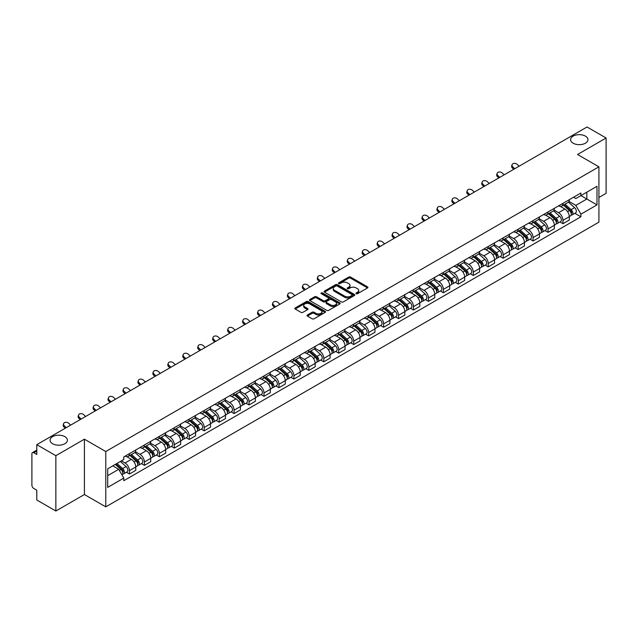 <?xml version="1.0" encoding="UTF-8"?>
<svg xmlns="http://www.w3.org/2000/svg" width="638" height="638" viewBox="0 0 638 638"><rect width="100%" height="100%" fill="white"/><g stroke="black" fill="none" stroke-linecap="round" stroke-linejoin="round"><path stroke-width="0.96" d="M356.211 293.703A0.933 0.534 0 0 0 357.527 293.703L367.52 287.937A1.332 0.766 0 0 0 367.911 287.395A1.332 0.766 0 0 0 367.52 286.845L350.589 277.075A1.332 0.766 0 0 0 348.707 277.075L338.714 282.841A0.933 0.534 0 0 0 340.03 283.607L341.322 282.857A4.259 2.456 0 0 1 347.343 282.857L348.755 283.671A4.259 2.456 0 0 1 349.999 285.409A4.259 2.456 0 0 1 348.755 287.148L347.463 287.89A0.933 0.534 0 0 0 348.779 288.655L350.071 287.905A4.259 2.456 0 0 1 356.092 287.905L357.503 288.719A4.259 2.456 0 0 1 358.747 290.457A4.259 2.456 0 0 1 357.503 292.196L356.211 292.946A0.933 0.534 0 0 0 356.211 293.703L356.211 292.946M64.869 436.647A8.677 5.008 0 0 0 55.41 435.563A8.677 5.008 0 0 0 50.059 440.188A8.677 5.008 0 0 0 52.595 443.729A8.677 5.008 0 0 0 62.053 444.814A8.677 5.008 0 0 0 67.405 440.188A8.677 5.008 0 0 0 64.869 436.647M585.405 136.117A8.677 5.008 0 0 0 575.947 135.033A8.677 5.008 0 0 0 570.595 139.658A8.677 5.008 0 0 0 573.131 143.199A8.677 5.008 0 0 0 582.59 144.292A8.677 5.008 0 0 0 587.941 139.658A8.677 5.008 0 0 0 585.405 136.117M307.412 314.981A1.332 0.766 0 0 0 307.022 315.523A1.332 0.766 0 0 0 307.412 316.065L312.165 318.809A1.332 0.766 0 0 0 314.048 318.809L325.141 312.397A1.332 0.766 0 0 0 325.532 311.854A1.332 0.766 0 0 0 325.141 311.312L308.21 301.535A1.332 0.766 0 0 0 306.336 301.535L295.234 307.947A1.332 0.766 0 0 0 294.844 308.489A1.332 0.766 0 0 0 295.234 309.031L300.969 312.341A1.332 0.766 0 0 0 302.851 312.341L307.604 309.605A1.332 0.766 0 0 0 307.994 309.055A1.332 0.766 0 0 0 307.604 308.513L304.757 306.87A3.557 2.058 0 0 1 303.712 305.419A3.557 2.058 0 0 1 305.913 303.521A3.557 2.058 0 0 1 309.789 303.967L320.938 310.403A3.557 2.058 0 0 1 321.975 311.854A3.557 2.058 0 0 1 319.782 313.752A3.557 2.058 0 0 1 315.906 313.306L314.048 312.237A1.332 0.766 0 0 0 312.165 312.237L307.412 314.981L307.412 316.065M105.78 451.529L84.415 439.191L55.857 455.684L36.789 444.67L587.032 126.994L606.1 137.999L577.542 154.492L598.915 166.829L105.78 451.529L105.78 506.859L598.915 222.152L598.915 166.829M341.418 301.918A1.332 0.766 0 0 0 343.3 301.918L354.401 295.514A1.332 0.766 0 0 0 354.784 294.963A1.332 0.766 0 0 0 354.401 294.421L337.47 284.652A1.332 0.766 0 0 0 335.588 284.652L324.487 291.056A1.332 0.766 0 0 0 324.096 291.598A1.332 0.766 0 0 0 324.487 292.14L341.418 301.918M321.616 293.903A0.933 0.534 0 0 1 322.557 294.038L322.557 292.93L339.775 302.867A1.332 0.766 0 0 1 340.158 303.409A1.332 0.766 0 0 1 339.775 303.951L328.674 310.363A1.332 0.766 0 0 1 326.792 310.363L309.861 300.586L314.606 297.866L314.606 296.758L309.861 299.501A1.332 0.766 0 0 0 309.47 300.043A1.332 0.766 0 0 0 309.861 300.586L309.861 299.501M314.606 297.866A1.332 0.766 0 0 1 316.488 297.866L316.488 296.758A1.332 0.766 0 0 0 314.606 296.758M316.488 296.758L323.354 300.721A1.332 0.766 0 0 0 325.236 300.721L328.387 298.903A1.332 0.766 0 0 0 328.777 298.361A1.332 0.766 0 0 0 328.387 297.818L321.241 293.687A0.933 0.534 0 0 1 322.557 292.93M55.857 455.684L55.857 511.006L36.789 500.001L36.789 490.207L33.814 488.493A2.712 1.563 -120 0 1 31.9 485.167L31.9 453.857A2.712 1.563 -120 0 1 32.458 452.613L36.789 450.117M598.915 197.477L606.1 193.33L606.1 137.999M55.857 511.006L84.415 494.522L105.78 506.859M36.789 444.67L36.789 454.463L33.814 452.749A2.712 1.563 -120 0 0 32.458 452.613M562.979 203.339A6.236 3.597 60 0 1 561.687 206.138L568.011 202.485A6.236 3.597 -120 0 0 569.303 199.694M553.999 210.054L558.569 212.693A6.236 3.597 60 0 1 562.979 220.325L569.303 216.673A6.236 3.597 -120 0 0 564.893 209.041L560.363 206.425M569.303 216.673L569.303 220.054L562.979 223.699L559.949 221.952M561.687 206.138A6.236 3.597 60 0 1 558.617 205.859M562.979 220.325L562.979 223.699M548.026 211.976A6.236 3.597 60 0 1 546.734 214.775L553.058 211.122A6.236 3.597 -120 0 0 554.35 208.323M544.996 230.581L548.026 232.336L554.35 228.683L554.35 225.31A6.236 3.597 -120 0 0 549.948 217.67L545.418 215.054M546.734 214.775A6.236 3.597 60 0 1 543.672 214.488M539.054 218.682L543.624 221.322A6.236 3.597 60 0 1 548.026 228.954L548.026 232.336M533.081 220.604A6.236 3.597 60 0 1 531.789 223.404L538.113 219.751A6.236 3.597 -120 0 0 539.405 216.952M530.05 239.21L533.081 240.965L539.405 237.312L539.405 233.939A6.236 3.597 -120 0 0 534.995 226.299L530.465 223.691M531.789 223.404A6.236 3.597 60 0 1 528.719 223.117M524.101 227.319L528.671 229.951A6.236 3.597 60 0 1 533.081 237.591L533.081 240.965M518.128 229.233A6.236 3.597 60 0 1 516.836 232.033L523.16 228.38A6.236 3.597 -120 0 0 524.452 225.581M515.097 247.847L518.128 249.594L524.452 245.941L524.452 242.568A6.236 3.597 -120 0 0 520.05 234.936L515.52 232.32M516.836 232.033A6.236 3.597 60 0 1 513.773 231.754M509.156 235.948L513.726 238.588A6.236 3.597 60 0 1 518.128 246.22L518.128 249.594M503.183 237.862A6.236 3.597 60 0 1 501.891 240.662L508.215 237.009A6.236 3.597 -120 0 0 509.507 234.21M500.152 256.476L503.183 258.223L509.507 254.57L509.507 251.197A6.236 3.597 -120 0 0 505.097 243.564L500.567 240.949M501.891 240.662A6.236 3.597 60 0 1 498.82 240.382M494.203 244.577L498.772 247.217A6.236 3.597 60 0 1 503.183 254.849L503.183 258.223M488.23 246.499A6.236 3.597 60 0 1 486.938 249.291L493.262 245.646A6.236 3.597 -120 0 0 494.554 242.847M485.199 265.105L488.23 266.859L494.554 263.207L494.554 259.825A6.236 3.597 -120 0 0 490.151 252.193L485.622 249.578M486.938 249.291A6.236 3.597 60 0 1 483.875 249.011M479.258 253.206L483.827 255.846A6.236 3.597 60 0 1 488.23 263.478L488.23 266.859M473.284 255.128A6.236 3.597 60 0 1 471.992 257.927L478.317 254.275A6.236 3.597 -120 0 0 479.609 251.476M470.254 273.734L473.284 275.488L479.609 271.836L479.609 268.462A6.236 3.597 -120 0 0 475.198 260.822L470.669 258.215M471.992 257.927A6.236 3.597 60 0 1 468.922 257.64M464.305 261.843L468.874 264.475A6.236 3.597 60 0 1 473.284 272.115L473.284 275.488M458.331 263.757A6.236 3.597 60 0 1 457.039 266.556L463.363 262.904A6.236 3.597 -120 0 0 464.655 260.105M455.301 282.363L458.331 284.117L464.655 280.465L464.655 277.091A6.236 3.597 -120 0 0 460.253 269.459L455.723 266.844M457.039 266.556A6.236 3.597 60 0 1 453.977 266.277M449.359 270.472L453.929 273.104A6.236 3.597 60 0 1 458.331 280.744L458.331 284.117M443.386 272.386A6.236 3.597 60 0 1 442.094 275.185L448.418 271.533A6.236 3.597 -120 0 0 449.71 268.734M440.356 291L443.386 292.746L449.71 289.094L449.71 285.72A6.236 3.597 -120 0 0 445.3 278.088L440.77 275.472M442.094 275.185A6.236 3.597 60 0 1 439.024 274.906M434.406 279.101L438.976 281.741A6.236 3.597 60 0 1 443.386 289.373L443.386 292.746M428.433 281.015A6.236 3.597 60 0 1 427.141 283.814L433.465 280.17A6.236 3.597 -120 0 0 434.757 277.37M425.402 299.629L428.433 301.375L434.757 297.731L434.757 294.349A6.236 3.597 -120 0 0 430.355 286.717L425.825 284.101M427.141 283.814A6.236 3.597 60 0 1 424.079 283.535M419.461 287.73L424.031 290.37A6.236 3.597 60 0 1 428.433 298.002L428.433 301.375M413.488 289.652A6.236 3.597 60 0 1 412.196 292.451L418.52 288.799A6.236 3.597 -120 0 0 419.812 285.999M410.457 308.258L413.488 310.012L419.812 306.36L419.812 302.986A6.236 3.597 -120 0 0 415.402 295.346L410.872 292.738M412.196 292.451A6.236 3.597 60 0 1 409.125 292.164M404.508 296.359L409.078 298.999A6.236 3.597 60 0 1 413.488 306.639L413.488 310.012M398.535 298.281A6.236 3.597 60 0 1 397.243 301.08L403.567 297.428A6.236 3.597 -120 0 0 404.859 294.628M395.504 316.887L398.535 318.641L404.859 314.989L404.859 311.615A6.236 3.597 -120 0 0 400.457 303.983L395.927 301.367M397.243 301.08A6.236 3.597 60 0 1 394.18 300.801M389.563 304.996L394.132 307.628A6.236 3.597 60 0 1 398.535 315.268L398.535 318.641M383.59 306.91A6.236 3.597 60 0 1 382.298 309.709L388.622 306.057A6.236 3.597 -120 0 0 389.914 303.257M380.559 325.524L383.59 327.27L389.914 323.618L389.914 320.244A6.236 3.597 -120 0 0 385.504 312.612L380.974 309.996M382.298 309.709A6.236 3.597 60 0 1 379.227 309.43M374.61 313.625L379.179 316.265A6.236 3.597 60 0 1 383.59 323.897L383.59 327.27M368.636 315.539A6.236 3.597 60 0 1 367.344 318.338L373.669 314.686A6.236 3.597 -120 0 0 374.961 311.894M365.606 334.152L368.636 335.899L374.961 332.254L374.961 328.873A6.236 3.597 -120 0 0 370.558 321.241L366.029 318.625M367.344 318.338A6.236 3.597 60 0 1 364.282 318.059M359.665 322.254L364.234 324.894A6.236 3.597 60 0 1 368.636 332.526L368.636 335.899M353.691 324.176A6.236 3.597 60 0 1 352.399 326.975L358.723 323.322A6.236 3.597 -120 0 0 360.015 320.523M350.661 342.781L353.691 344.536L360.015 340.883L360.015 337.51A6.236 3.597 -120 0 0 355.605 329.87L351.075 327.254M352.399 326.975A6.236 3.597 60 0 1 349.329 326.688M344.711 330.883L349.281 333.522A6.236 3.597 60 0 1 353.691 341.155L353.691 344.536M338.738 332.805A6.236 3.597 60 0 1 337.446 335.604L343.77 331.951A6.236 3.597 -120 0 0 345.062 329.152M335.708 351.41L338.738 353.165L345.062 349.512L345.062 346.139A6.236 3.597 -120 0 0 340.66 338.499L336.13 335.891M337.446 335.604A6.236 3.597 60 0 1 334.384 335.317M329.766 339.52L334.336 342.151A6.236 3.597 60 0 1 338.738 349.791L338.738 353.165M323.793 341.434A6.236 3.597 60 0 1 322.501 344.233L328.825 340.58A6.236 3.597 -120 0 0 330.117 337.781M320.762 360.047L323.793 361.794L330.117 358.141L330.117 354.768A6.236 3.597 -120 0 0 325.707 347.136L321.177 344.52M322.501 344.233A6.236 3.597 60 0 1 319.431 343.954M314.813 348.149L319.383 350.788A6.236 3.597 60 0 1 323.793 358.42L323.793 361.794M308.84 350.063A6.236 3.597 60 0 1 307.548 352.862L313.872 349.209A6.236 3.597 -120 0 0 315.164 346.41M305.809 368.676L308.84 370.423L315.164 366.77L315.164 363.397A6.236 3.597 -120 0 0 310.762 355.765L306.232 353.149M307.548 352.862A6.236 3.597 60 0 1 304.486 352.583M299.868 356.778L304.438 359.417A6.236 3.597 60 0 1 308.84 367.049L308.84 370.423M293.895 358.7A6.236 3.597 60 0 1 292.603 361.491L298.927 357.846A6.236 3.597 -120 0 0 300.219 355.047M290.864 377.305L293.895 379.06L300.219 375.407L300.219 372.034A6.236 3.597 -120 0 0 295.809 364.394L291.279 361.778M292.603 361.491A6.236 3.597 60 0 1 289.532 361.212M284.915 365.407L289.485 368.046A6.236 3.597 60 0 1 293.895 375.678L293.895 379.06M278.942 367.329A6.236 3.597 60 0 1 277.65 370.128L283.974 366.475A6.236 3.597 -120 0 0 285.266 363.676M275.911 385.934L278.942 387.689L285.266 384.036L285.266 380.663A6.236 3.597 -120 0 0 280.864 373.023L276.334 370.415M277.65 370.128A6.236 3.597 60 0 1 274.587 369.841M269.97 374.043L274.539 376.675A6.236 3.597 60 0 1 278.942 384.315L278.942 387.689M263.996 375.957A6.236 3.597 60 0 1 262.704 378.757L269.029 375.104A6.236 3.597 -120 0 0 270.321 372.305M260.966 394.563L263.996 396.318L270.321 392.665L270.321 389.292A6.236 3.597 -120 0 0 265.91 381.66L261.381 379.044M262.704 378.757A6.236 3.597 60 0 1 259.634 378.478M255.017 382.672L259.586 385.304A6.236 3.597 60 0 1 263.996 392.944L263.996 396.318M249.043 384.586A6.236 3.597 60 0 1 247.751 387.386L254.076 383.733A6.236 3.597 -120 0 0 255.367 380.934M246.013 403.2L249.043 404.947L255.367 401.294L255.367 397.921A6.236 3.597 -120 0 0 250.965 390.289L246.435 387.673M247.751 387.386A6.236 3.597 60 0 1 244.689 387.106M240.071 391.301L244.641 393.941A6.236 3.597 60 0 1 249.043 401.573L249.043 404.947M234.098 393.223A6.236 3.597 60 0 1 232.806 396.015L239.13 392.37A6.236 3.597 -120 0 0 240.422 389.571M231.068 411.829L234.098 413.576L240.422 409.931L240.422 406.55A6.236 3.597 -120 0 0 236.012 398.917L231.482 396.302M232.806 396.015A6.236 3.597 60 0 1 229.736 395.735M225.118 399.93L229.688 402.57A6.236 3.597 60 0 1 234.098 410.202L234.098 413.576M219.145 401.852A6.236 3.597 60 0 1 217.853 404.651L224.177 400.999A6.236 3.597 -120 0 0 225.469 398.2M216.115 420.458L219.145 422.212L225.469 418.56L225.469 415.186A6.236 3.597 -120 0 0 221.067 407.546L216.537 404.939M217.853 404.651A6.236 3.597 60 0 1 214.791 404.364M210.173 408.559L214.743 411.199A6.236 3.597 60 0 1 219.145 418.839L219.145 422.212M204.2 410.481A6.236 3.597 60 0 1 202.908 413.28L209.232 409.628A6.236 3.597 -120 0 0 210.524 406.829M201.169 429.087L204.2 430.841L210.524 427.189L210.524 423.815A6.236 3.597 -120 0 0 206.114 416.183L201.584 413.568M202.908 413.28A6.236 3.597 60 0 1 199.838 413.001M195.22 417.196L199.79 419.828A6.236 3.597 60 0 1 204.2 427.468L204.2 430.841M189.247 419.11A6.236 3.597 60 0 1 187.955 421.909L194.279 418.257A6.236 3.597 -120 0 0 195.571 415.458M186.216 437.724L189.247 439.47L195.571 435.818L195.571 432.444A6.236 3.597 -120 0 0 191.169 424.812L186.639 422.196M187.955 421.909A6.236 3.597 60 0 1 184.892 421.63M180.275 425.825L184.845 428.465A6.236 3.597 60 0 1 189.247 436.097L189.247 439.47M174.302 427.739A6.236 3.597 60 0 1 173.01 430.538L179.334 426.886A6.236 3.597 -120 0 0 180.626 424.095M171.271 446.353L174.302 448.099L180.626 444.455L180.626 441.073A6.236 3.597 -120 0 0 176.216 433.441L171.686 430.825M173.01 430.538A6.236 3.597 60 0 1 169.939 430.259M165.322 434.454L169.891 437.094A6.236 3.597 60 0 1 174.302 444.726L174.302 448.099M159.348 436.376A6.236 3.597 60 0 1 158.057 439.175L164.381 435.523A6.236 3.597 -120 0 0 165.673 432.724M156.318 454.982L159.348 456.736L165.673 453.084L165.673 449.71A6.236 3.597 -120 0 0 161.27 442.07L156.741 439.454M158.057 439.175A6.236 3.597 60 0 1 154.994 438.888M150.377 443.083L154.946 445.723A6.236 3.597 60 0 1 159.348 453.355L159.348 456.736M144.403 445.005A6.236 3.597 60 0 1 143.111 447.804L149.436 444.152A6.236 3.597 -120 0 0 150.727 441.352M141.373 463.611L144.403 465.365L150.727 461.713L150.727 458.339A6.236 3.597 -120 0 0 146.317 450.699L141.788 448.091M143.111 447.804A6.236 3.597 60 0 1 140.041 447.525M135.423 451.72L139.993 454.352A6.236 3.597 60 0 1 144.403 461.992L144.403 465.365M129.45 453.634A6.236 3.597 60 0 1 128.158 456.433L134.482 452.781A6.236 3.597 -120 0 0 135.774 449.981M126.42 472.248L129.45 473.994L135.774 470.342L135.774 466.968A6.236 3.597 -120 0 0 131.372 459.336L126.842 456.72M128.158 456.433A6.236 3.597 60 0 1 125.096 456.154M121.403 460.883L125.048 462.989A6.236 3.597 60 0 1 129.45 470.621L129.45 473.994M573.57 197.23L575.819 198.53L596.993 186.304L586.84 192.166L586.84 199.024L575.819 205.388L568.952 201.425M107.702 475.653L118.724 469.289L123.796 478.085L107.702 487.384L107.702 468.794L123.796 459.496L123.796 456.896L580.899 192.995L580.899 195.595L596.993 204.894L580.899 214.185L575.819 205.388M596.993 186.304L596.993 204.894M123.796 478.085L123.796 480.693L580.899 216.784L580.899 214.185M84.415 439.191L84.415 494.522M118.724 469.289L112.782 465.86M574.894 213.323L580.899 216.784M356.578 293.839L357.503 293.305A4.259 2.456 0 0 0 358.747 291.566L358.747 290.457M349.999 285.409L349.999 286.518A4.259 2.456 0 0 1 348.755 288.256L347.83 288.783M367.504 287.945L350.589 278.176A1.332 0.766 0 0 0 348.707 278.176L339.081 283.735M354.377 295.522L337.47 285.752A1.332 0.766 0 0 0 335.588 285.752L324.503 292.156M352.048 295.346A0.933 0.534 0 0 0 352.048 294.589L337.183 286.007A0.933 0.534 0 0 0 335.867 286.007L334.503 286.797A4.259 2.456 0 0 0 333.259 288.536A4.259 2.456 0 0 0 334.503 290.266L344.664 296.136A4.259 2.456 0 0 0 350.685 296.136L352.048 295.346L352.048 296.455A0.933 0.534 0 0 0 352.32 296.072L352.32 294.963M333.259 288.536L333.259 289.636A4.259 2.456 0 0 0 334.503 291.375L334.503 290.266M352.048 296.455L350.685 297.244A4.259 2.456 0 0 1 344.664 297.244L334.503 291.375M316.488 297.866L323.354 301.83A1.332 0.766 0 0 0 325.236 301.83L328.387 300.012A1.332 0.766 0 0 0 328.777 299.469L328.777 298.361M322.557 294.038L339.751 303.967M330.484 304.836A3.557 2.058 0 0 0 334.36 305.283A3.557 2.058 0 0 0 336.553 303.385A3.557 2.058 0 0 0 335.516 301.934L331.585 299.661A1.332 0.766 0 0 0 329.702 299.661L326.552 301.487A1.332 0.766 0 0 0 326.17 302.029A1.332 0.766 0 0 0 326.552 302.571L330.484 304.836L330.484 305.945A3.557 2.058 0 0 0 334.36 306.392A3.557 2.058 0 0 0 336.553 304.493L336.553 303.385M326.17 302.029L326.17 303.13A1.332 0.766 0 0 0 326.552 303.68L326.552 302.571M330.484 305.945L326.552 303.68M321.975 311.854L321.975 312.963A3.557 2.058 0 0 1 319.782 314.861A3.557 2.058 0 0 1 315.906 314.414L314.048 313.346A1.332 0.766 0 0 0 312.165 313.346L307.428 316.073M303.712 305.419L303.712 306.527A3.557 2.058 0 0 0 304.757 307.979L304.757 306.87M307.588 309.613L304.757 307.979M325.125 312.413L308.21 302.643A1.332 0.766 0 0 0 306.336 302.643L295.25 309.039L295.234 307.947M563.41 205.149L569.503 210.58A3.389 1.954 60 0 1 570.563 215.819L569.303 216.553M563.569 205.292L566.44 206.943M564.024 204.79L570.803 210.835A1.627 0.941 60 0 1 571.313 213.355A1.627 0.941 60 0 1 571.162 213.411M565.037 204.208L571.13 209.639A3.389 1.954 60 0 1 572.19 214.878A3.389 1.954 60 0 1 571.169 214.99M568.434 202.166L574.583 207.645A3.389 1.954 60 0 1 575.643 212.885L572.19 214.878M519.141 166.191L517.251 164.421A3.118 2.257 17.7 0 0 514.244 163.352A3.118 2.257 17.7 0 0 512.075 164.748A3.118 2.257 17.7 0 0 512.84 166.965L512.474 168.121A3.118 2.257 -162.3 0 1 511.708 165.904L512.075 164.748M514.73 168.735L512.84 166.965M512.474 168.121L513.734 169.309M548.457 213.778L554.55 219.209A3.389 1.954 60 0 1 555.618 224.448L554.35 225.182M548.624 213.921L551.487 215.572M549.079 213.419L555.85 219.472A1.627 0.941 60 0 1 556.368 221.984A1.627 0.941 60 0 1 556.216 222.04M550.092 212.837L556.184 218.268A3.389 1.954 60 0 1 557.245 223.507A3.389 1.954 60 0 1 556.224 223.619M553.489 210.795L559.63 216.282A3.389 1.954 60 0 1 560.698 221.522L557.245 223.507M533.512 222.407L539.604 227.846A3.389 1.954 60 0 1 540.665 233.077L539.405 233.811M533.671 222.55L536.542 224.209M534.126 222.048L540.904 228.101A1.627 0.941 60 0 1 541.415 230.613A1.627 0.941 60 0 1 541.263 230.677M535.138 221.466L541.231 226.905A3.389 1.954 60 0 1 542.292 232.144A3.389 1.954 60 0 1 541.271 232.248M538.536 219.424L544.685 224.911A3.389 1.954 60 0 1 545.745 230.151L542.292 232.144M504.187 174.82L502.305 173.05A3.118 2.257 17.7 0 0 499.291 171.981A3.118 2.257 17.7 0 0 497.13 173.376A3.118 2.257 17.7 0 0 497.895 175.594L497.52 176.758A3.118 2.257 -162.3 0 1 496.755 174.533L497.13 173.376M499.785 177.364L497.895 175.594M497.52 176.758L498.788 177.938M489.242 183.449L487.352 181.678A3.118 2.257 17.7 0 0 484.346 180.618A3.118 2.257 17.7 0 0 482.176 182.005A3.118 2.257 17.7 0 0 482.942 184.23L482.575 185.387A3.118 2.257 -162.3 0 1 481.81 183.162L482.176 182.005M484.832 185.993L482.942 184.23M482.575 185.387L483.835 186.567M518.558 231.036L524.651 236.475A3.389 1.954 60 0 1 525.72 241.714L524.452 242.44M518.726 231.179L521.589 232.838M519.18 230.685L525.951 236.73A1.627 0.941 60 0 1 526.47 239.242A1.627 0.941 60 0 1 526.318 239.306M520.193 230.095L526.286 235.534A3.389 1.954 60 0 1 527.347 240.773A3.389 1.954 60 0 1 526.326 240.877M523.591 228.061L529.731 233.54A3.389 1.954 60 0 1 530.8 238.779L527.347 240.773M503.613 239.665L509.706 245.104A3.389 1.954 60 0 1 510.767 250.343L509.507 251.069M503.773 239.808L506.644 241.467M504.227 239.314L511.006 245.359A1.627 0.941 60 0 1 511.516 247.879A1.627 0.941 60 0 1 511.365 247.935M505.24 238.732L511.333 244.163A3.389 1.954 60 0 1 512.394 249.402A3.389 1.954 60 0 1 511.373 249.514M508.638 236.69L514.786 242.169A3.389 1.954 60 0 1 515.847 247.408L512.394 249.402M488.66 248.302L494.753 253.733A3.389 1.954 60 0 1 495.822 258.972L494.554 259.706M488.828 248.445L491.691 250.096M489.282 247.943L496.053 253.996A1.627 0.941 60 0 1 496.571 256.508A1.627 0.941 60 0 1 496.42 256.564M490.295 247.361L496.388 252.792A3.389 1.954 60 0 1 497.449 258.031A3.389 1.954 60 0 1 496.428 258.143M493.692 245.319L499.833 250.806A3.389 1.954 60 0 1 500.902 256.045L497.449 258.031M474.289 192.078L472.407 190.315A3.118 2.257 17.7 0 0 469.393 189.247A3.118 2.257 17.7 0 0 467.231 190.634A3.118 2.257 17.7 0 0 467.997 192.859L467.622 194.016A3.118 2.257 -162.3 0 1 466.856 191.799L467.231 190.634M469.887 194.63L467.997 192.859M467.622 194.016L468.89 195.204M459.344 200.715L457.454 198.944A3.118 2.257 17.7 0 0 454.447 197.876A3.118 2.257 17.7 0 0 452.278 199.271A3.118 2.257 17.7 0 0 453.044 201.488L452.677 202.645A3.118 2.257 -162.3 0 1 451.911 200.428L452.278 199.271M454.934 203.259L453.044 201.488M452.677 202.645L453.937 203.833M444.391 209.344L442.509 207.573A3.118 2.257 17.7 0 0 439.494 206.505A3.118 2.257 17.7 0 0 437.333 207.9A3.118 2.257 17.7 0 0 438.099 210.117L437.724 211.282A3.118 2.257 -162.3 0 1 436.958 209.057L437.333 207.9M439.989 211.888L438.099 210.117M437.724 211.282L438.992 212.462M473.715 256.931L479.808 262.362A3.389 1.954 60 0 1 480.869 267.601L479.609 268.335M473.875 257.074L476.745 258.733M474.329 256.572L481.108 262.625A1.627 0.941 60 0 1 481.618 265.137A1.627 0.941 60 0 1 481.467 265.201M475.342 255.99L481.435 261.428A3.389 1.954 60 0 1 482.495 266.66A3.389 1.954 60 0 1 481.475 266.772M478.739 253.948L484.888 259.435A3.389 1.954 60 0 1 485.949 264.674L482.495 266.66M429.446 217.973L427.556 216.202A3.118 2.257 17.7 0 0 424.549 215.142A3.118 2.257 17.7 0 0 422.38 216.529A3.118 2.257 17.7 0 0 423.146 218.746L422.779 219.911A3.118 2.257 -162.3 0 1 422.013 217.686L422.38 216.529M425.036 220.517L423.146 218.746M422.779 219.911L424.039 221.091M458.762 265.56L464.855 270.998A3.389 1.954 60 0 1 465.923 276.238L464.655 276.964M458.929 265.703L461.792 267.362M459.384 265.209L466.155 271.254A1.627 0.941 60 0 1 466.673 273.766A1.627 0.941 60 0 1 466.522 273.83M460.397 264.618L466.49 270.057A3.389 1.954 60 0 1 467.55 275.297A3.389 1.954 60 0 1 466.53 275.401M463.794 262.585L469.935 268.064A3.389 1.954 60 0 1 471.004 273.303L467.55 275.297M414.493 226.602L412.611 224.839A3.118 2.257 17.7 0 0 409.596 223.771A3.118 2.257 17.7 0 0 407.435 225.158A3.118 2.257 17.7 0 0 408.2 227.383L407.826 228.54A3.118 2.257 -162.3 0 1 407.06 226.323L407.435 225.158M410.09 229.146L408.2 227.383M407.826 228.54L409.094 229.72M443.817 274.188L449.91 279.627A3.389 1.954 60 0 1 450.97 284.867L449.71 285.593M443.976 274.332L446.847 275.991M444.431 273.838L451.21 279.883A1.627 0.941 60 0 1 451.72 282.403A1.627 0.941 60 0 1 451.568 282.459M445.444 273.247L451.537 278.686A3.389 1.954 60 0 1 452.597 283.926A3.389 1.954 60 0 1 451.576 284.038M448.841 271.214L454.99 276.693A3.389 1.954 60 0 1 456.05 281.932L452.597 283.926M399.548 235.239L397.657 233.468A3.118 2.257 17.7 0 0 394.651 232.399A3.118 2.257 17.7 0 0 392.482 233.787A3.118 2.257 17.7 0 0 393.247 236.012L392.88 237.169A3.118 2.257 -162.3 0 1 392.115 234.951L392.482 233.787M395.137 237.783L393.247 236.012M392.88 237.169L394.14 238.357M428.872 282.825L434.956 288.256A3.389 1.954 60 0 1 436.025 293.496L434.757 294.23M429.031 282.969L431.894 284.62M429.486 282.467L436.256 288.52A1.627 0.941 60 0 1 436.775 291.032A1.627 0.941 60 0 1 436.623 291.087M430.498 281.884L436.591 287.315A3.389 1.954 60 0 1 437.652 292.555A3.389 1.954 60 0 1 436.631 292.667M433.896 279.843L440.037 285.33A3.389 1.954 60 0 1 441.105 290.561L437.652 292.555M384.594 243.868L382.712 242.097A3.118 2.257 17.7 0 0 379.698 241.028A3.118 2.257 17.7 0 0 377.536 242.424A3.118 2.257 17.7 0 0 378.302 244.641L377.927 245.805A3.118 2.257 -162.3 0 1 377.162 243.58L377.536 242.424M380.192 246.412L378.302 244.641M377.927 245.805L379.195 246.986M413.918 291.454L420.011 296.885A3.389 1.954 60 0 1 421.072 302.125L419.812 302.859M414.078 291.598L416.949 293.249M414.533 291.095L421.311 297.149A1.627 0.941 60 0 1 421.822 299.661A1.627 0.941 60 0 1 421.67 299.716M415.545 290.513L421.638 295.944A3.389 1.954 60 0 1 422.699 301.184A3.389 1.954 60 0 1 421.678 301.296M418.943 288.472L425.091 293.959A3.389 1.954 60 0 1 426.152 299.198L422.699 301.184M369.649 252.496L367.759 250.726A3.118 2.257 17.7 0 0 364.753 249.657A3.118 2.257 17.7 0 0 362.583 251.053A3.118 2.257 17.7 0 0 363.349 253.27L362.982 254.434A3.118 2.257 -162.3 0 1 362.217 252.209L362.583 251.053M365.239 255.041L363.349 253.27M362.982 254.434L364.242 255.615M398.973 300.083L405.058 305.522A3.389 1.954 60 0 1 406.127 310.762L404.859 311.488M399.133 300.227L401.996 301.886M399.587 299.732L406.366 305.777A1.627 0.941 60 0 1 406.877 308.29A1.627 0.941 60 0 1 406.725 308.353M400.6 299.142L406.693 304.581A3.389 1.954 60 0 1 407.754 309.821A3.389 1.954 60 0 1 406.733 309.924M403.998 297.101L410.138 302.587A3.389 1.954 60 0 1 411.207 307.827L407.754 309.821M354.696 261.125L352.814 259.355A3.118 2.257 17.7 0 0 349.799 258.294A3.118 2.257 17.7 0 0 347.638 259.682A3.118 2.257 17.7 0 0 348.404 261.907L348.029 263.063A3.118 2.257 -162.3 0 1 347.263 260.846L347.638 259.682M350.294 263.669L348.404 261.907M348.029 263.063L349.297 264.244M384.02 308.712L390.113 314.151A3.389 1.954 60 0 1 391.174 319.391L389.914 320.116M384.18 308.856L387.051 310.515M384.634 308.361L391.413 314.406A1.627 0.941 60 0 1 391.923 316.926A1.627 0.941 60 0 1 391.772 316.982M385.647 307.771L391.74 313.21A3.389 1.954 60 0 1 392.801 318.45A3.389 1.954 60 0 1 391.78 318.561M389.044 305.738L395.193 311.216A3.389 1.954 60 0 1 396.254 316.456L392.801 318.45M339.751 269.762L337.861 267.992A3.118 2.257 17.7 0 0 334.854 266.923A3.118 2.257 17.7 0 0 332.685 268.311A3.118 2.257 17.7 0 0 333.451 270.536L333.084 271.692A3.118 2.257 -162.3 0 1 332.318 269.475L332.685 268.311M335.341 272.306L333.451 270.536M333.084 271.692L334.344 272.881M369.075 317.349L375.16 322.78A3.389 1.954 60 0 1 376.229 328.02L374.961 328.753M369.235 317.493L372.098 319.144M369.689 316.99L376.468 323.035A1.627 0.941 60 0 1 376.978 325.555A1.627 0.941 60 0 1 376.827 325.611M370.702 316.408L376.795 321.839A3.389 1.954 60 0 1 377.856 327.079A3.389 1.954 60 0 1 376.835 327.19M374.099 314.367L380.24 319.845A3.389 1.954 60 0 1 381.309 325.085L377.856 327.079M324.798 278.391L322.916 276.621A3.118 2.257 17.7 0 0 319.901 275.552A3.118 2.257 17.7 0 0 317.74 276.948A3.118 2.257 17.7 0 0 318.506 279.165L318.131 280.321A3.118 2.257 -162.3 0 1 317.365 278.104L317.74 276.948M320.396 280.935L318.506 279.165M318.131 280.321L319.399 281.51M354.122 325.978L360.215 331.409A3.389 1.954 60 0 1 361.275 336.649L360.015 337.382M354.281 326.122L357.152 327.772M354.736 325.619L361.515 331.672A1.627 0.941 60 0 1 362.025 334.184A1.627 0.941 60 0 1 361.874 334.24M355.749 325.037L361.842 330.468A3.389 1.954 60 0 1 362.902 335.708A3.389 1.954 60 0 1 361.882 335.819M359.146 322.995L365.295 328.482A3.389 1.954 60 0 1 366.356 333.722L362.902 335.708M309.853 287.02L307.963 285.25A3.118 2.257 17.7 0 0 304.956 284.181A3.118 2.257 17.7 0 0 302.787 285.577A3.118 2.257 17.7 0 0 303.552 287.794L303.186 288.958A3.118 2.257 -162.3 0 1 302.42 286.733L302.787 285.577M305.442 289.564L303.552 287.794M303.186 288.958L304.446 290.138M339.177 334.607L345.262 340.046A3.389 1.954 60 0 1 346.33 345.286L345.062 346.011M339.336 334.751L342.199 336.409M339.791 334.256L346.57 340.301A1.627 0.941 60 0 1 347.08 342.813A1.627 0.941 60 0 1 346.928 342.877M340.804 333.666L346.897 339.105A3.389 1.954 60 0 1 347.957 344.345A3.389 1.954 60 0 1 346.936 344.448M344.201 331.624L350.342 337.111A3.389 1.954 60 0 1 351.41 342.351L347.957 344.345M294.9 295.649L293.017 293.879A3.118 2.257 17.7 0 0 290.003 292.818A3.118 2.257 17.7 0 0 287.842 294.206A3.118 2.257 17.7 0 0 288.607 296.431L288.232 297.587A3.118 2.257 -162.3 0 1 287.467 295.362L287.842 294.206M290.497 298.193L288.607 296.431M288.232 297.587L289.5 298.767M324.224 343.236L330.317 348.675A3.389 1.954 60 0 1 331.377 353.915L330.117 354.64M324.383 343.38L327.254 345.038M324.838 342.885L331.616 348.93A1.627 0.941 60 0 1 332.127 351.442A1.627 0.941 60 0 1 331.975 351.506M325.851 342.295L331.943 347.734A3.389 1.954 60 0 1 333.004 352.974A3.389 1.954 60 0 1 331.983 353.077M329.248 340.261L335.397 345.74A3.389 1.954 60 0 1 336.457 350.98L333.004 352.974M279.954 304.278L278.064 302.516A3.118 2.257 17.7 0 0 275.058 301.447A3.118 2.257 17.7 0 0 272.889 302.835A3.118 2.257 17.7 0 0 273.654 305.06L273.287 306.216A3.118 2.257 -162.3 0 1 272.522 303.999L272.889 302.835M275.544 306.83L273.654 305.06M273.287 306.216L274.547 307.404M309.278 351.865L315.363 357.304A3.389 1.954 60 0 1 316.432 362.543L315.164 363.269M309.438 352.016L312.301 353.667M309.893 351.514L316.671 357.559A1.627 0.941 60 0 1 317.182 360.079A1.627 0.941 60 0 1 317.03 360.135M310.905 350.932L316.998 356.363A3.389 1.954 60 0 1 318.059 361.602A3.389 1.954 60 0 1 317.038 361.714M314.303 348.89L320.443 354.369A3.389 1.954 60 0 1 321.512 359.609L318.059 361.602M265.001 312.915L263.119 311.145A3.118 2.257 17.7 0 0 260.105 310.076A3.118 2.257 17.7 0 0 257.943 311.472A3.118 2.257 17.7 0 0 258.709 313.689L258.334 314.845A3.118 2.257 -162.3 0 1 257.569 312.628L257.943 311.472M260.599 315.459L258.709 313.689M258.334 314.845L259.602 316.033M294.325 360.502L300.418 365.933A3.389 1.954 60 0 1 301.479 371.172L300.219 371.906M294.485 360.645L297.356 362.296M294.939 360.143L301.718 366.196A1.627 0.941 60 0 1 302.229 368.708A1.627 0.941 60 0 1 302.077 368.764M295.952 359.561L302.045 364.992A3.389 1.954 60 0 1 303.106 370.231A3.389 1.954 60 0 1 302.085 370.343M299.35 357.519L305.498 363.006A3.389 1.954 60 0 1 306.559 368.246L303.106 370.231M250.056 321.544L248.166 319.774A3.118 2.257 17.7 0 0 245.159 318.705A3.118 2.257 17.7 0 0 242.99 320.101A3.118 2.257 17.7 0 0 243.756 322.318L243.389 323.482A3.118 2.257 -162.3 0 1 242.623 321.257L242.99 320.101M245.646 324.088L243.756 322.318M243.389 323.482L244.649 324.662M279.38 369.131L285.465 374.57A3.389 1.954 60 0 1 286.534 379.801L285.266 380.535M279.54 369.274L282.403 370.933M279.994 368.772L286.773 374.825A1.627 0.941 60 0 1 287.283 377.337A1.627 0.941 60 0 1 287.132 377.401M281.007 368.19L287.1 373.629A3.389 1.954 60 0 1 288.161 378.868A3.389 1.954 60 0 1 287.14 378.972M284.404 366.148L290.545 371.635A3.389 1.954 60 0 1 291.614 376.875L288.161 378.868M235.103 330.173L233.221 328.403A3.118 2.257 17.7 0 0 230.206 327.342A3.118 2.257 17.7 0 0 228.045 328.729A3.118 2.257 17.7 0 0 228.811 330.947L228.436 332.111A3.118 2.257 -162.3 0 1 227.67 329.886L228.045 328.729M230.701 332.717L228.811 330.947M228.436 332.111L229.704 333.291M264.427 377.76L270.52 383.199A3.389 1.954 60 0 1 271.581 388.438L270.321 389.164M264.587 377.903L267.458 379.562M265.041 377.409L271.82 383.454A1.627 0.941 60 0 1 272.33 385.966A1.627 0.941 60 0 1 272.179 386.03M266.054 376.819L272.147 382.258A3.389 1.954 60 0 1 273.208 387.497A3.389 1.954 60 0 1 272.187 387.601M269.451 374.785L275.6 380.264A3.389 1.954 60 0 1 276.661 385.504L273.208 387.497M220.158 338.802L218.268 337.039A3.118 2.257 17.7 0 0 215.261 335.971A3.118 2.257 17.7 0 0 213.092 337.358A3.118 2.257 17.7 0 0 213.858 339.583L213.491 340.74A3.118 2.257 -162.3 0 1 212.725 338.523L213.092 337.358M215.748 341.346L213.858 339.583M213.491 340.74L214.751 341.928M249.482 386.389L255.567 391.828A3.389 1.954 60 0 1 256.635 397.067L255.367 397.793M249.641 386.532L252.504 388.191M250.096 386.038L256.875 392.083A1.627 0.941 60 0 1 257.385 394.603A1.627 0.941 60 0 1 257.234 394.659M251.109 385.448L257.202 390.887A3.389 1.954 60 0 1 258.262 396.126A3.389 1.954 60 0 1 257.242 396.238M254.506 383.414L260.647 388.893A3.389 1.954 60 0 1 261.716 394.132L258.262 396.126M205.205 347.439L203.323 345.668A3.118 2.257 17.7 0 0 200.308 344.6A3.118 2.257 17.7 0 0 198.147 345.987A3.118 2.257 17.7 0 0 198.912 348.212L198.538 349.369A3.118 2.257 -162.3 0 1 197.772 347.152L198.147 345.987M200.803 349.983L198.912 348.212M198.538 349.369L199.806 350.557M234.529 395.026L240.622 400.457A3.389 1.954 60 0 1 241.682 405.696L240.422 406.43M234.688 395.169L237.559 396.82M235.143 394.667L241.922 400.72A1.627 0.941 60 0 1 242.432 403.232A1.627 0.941 60 0 1 242.281 403.288M236.156 394.085L242.249 399.516A3.389 1.954 60 0 1 243.309 404.755A3.389 1.954 60 0 1 242.288 404.867M239.553 392.043L245.702 397.53A3.389 1.954 60 0 1 246.762 402.761L243.309 404.755M190.26 356.068L188.369 354.297A3.118 2.257 17.7 0 0 185.363 353.229A3.118 2.257 17.7 0 0 183.194 354.624A3.118 2.257 17.7 0 0 183.959 356.841L183.592 358.006A3.118 2.257 -162.3 0 1 182.827 355.781L183.194 354.624M185.849 358.612L183.959 356.841M183.592 358.006L184.853 359.186M219.584 403.655L225.669 409.086A3.389 1.954 60 0 1 226.737 414.325L225.469 415.059M219.743 403.798L222.606 405.449M220.198 403.296L226.976 409.349A1.627 0.941 60 0 1 227.487 411.861A1.627 0.941 60 0 1 227.335 411.917M221.211 402.714L227.303 408.153A3.389 1.954 60 0 1 228.364 413.384A3.389 1.954 60 0 1 227.343 413.496M224.608 400.672L230.749 406.159A3.389 1.954 60 0 1 231.817 411.398L228.364 413.384M175.306 364.697L173.424 362.926A3.118 2.257 17.7 0 0 170.41 361.866A3.118 2.257 17.7 0 0 168.249 363.253A3.118 2.257 17.7 0 0 169.014 365.47L168.639 366.635A3.118 2.257 -162.3 0 1 167.874 364.41L168.249 363.253M170.904 367.241L169.014 365.47M168.639 366.635L169.907 367.815M204.631 412.284L210.723 417.723A3.389 1.954 60 0 1 211.784 422.962L210.524 423.688M204.79 412.427L207.661 414.086M205.245 411.933L212.023 417.978A1.627 0.941 60 0 1 212.534 420.49A1.627 0.941 60 0 1 212.382 420.554M206.257 411.343L212.35 416.781A3.389 1.954 60 0 1 213.411 422.021A3.389 1.954 60 0 1 212.39 422.125M209.655 409.301L215.804 414.788A3.389 1.954 60 0 1 216.864 420.027L213.411 422.021M160.361 373.326L158.471 371.563A3.118 2.257 17.7 0 0 155.465 370.495A3.118 2.257 17.7 0 0 153.295 371.882A3.118 2.257 17.7 0 0 154.061 374.107L153.694 375.264A3.118 2.257 -162.3 0 1 152.929 373.047L153.295 371.882M155.951 375.87L154.061 374.107M153.694 375.264L154.954 376.444M189.685 420.913L195.77 426.351A3.389 1.954 60 0 1 196.839 431.591L195.571 432.317M189.845 421.056L192.708 422.715M190.299 420.562L197.078 426.607A1.627 0.941 60 0 1 197.589 429.127A1.627 0.941 60 0 1 197.437 429.183M191.312 419.971L197.405 425.41A3.389 1.954 60 0 1 198.466 430.65A3.389 1.954 60 0 1 197.445 430.762M194.71 417.938L200.85 423.417A3.389 1.954 60 0 1 201.919 428.656L198.466 430.65M145.408 381.963L143.526 380.192A3.118 2.257 17.7 0 0 140.512 379.124A3.118 2.257 17.7 0 0 138.35 380.511A3.118 2.257 17.7 0 0 139.116 382.736L138.741 383.893A3.118 2.257 -162.3 0 1 137.975 381.676L138.35 380.511M141.006 384.507L139.116 382.736M138.741 383.893L140.009 385.081M174.732 429.549L180.825 434.98A3.389 1.954 60 0 1 181.886 440.22L180.626 440.954M174.892 429.693L177.763 431.344M175.346 429.191L182.125 435.236A1.627 0.941 60 0 1 182.635 437.756A1.627 0.941 60 0 1 182.484 437.812M176.359 428.608L182.452 434.039A3.389 1.954 60 0 1 183.513 439.279A3.389 1.954 60 0 1 182.492 439.391M179.756 426.567L185.905 432.046A3.389 1.954 60 0 1 186.966 437.285L183.513 439.279M130.463 390.592L128.573 388.821A3.118 2.257 17.7 0 0 125.566 387.752A3.118 2.257 17.7 0 0 123.397 389.148A3.118 2.257 17.7 0 0 124.163 391.365L123.796 392.529A3.118 2.257 -162.3 0 1 123.03 390.304L123.397 389.148M126.053 393.136L124.163 391.365M123.796 392.529L125.056 393.71M159.787 438.178L165.872 443.609A3.389 1.954 60 0 1 166.941 448.849L165.673 449.583M159.947 438.322L162.81 439.973M160.401 437.82L167.18 443.873A1.627 0.941 60 0 1 167.69 446.385A1.627 0.941 60 0 1 167.539 446.44M161.414 437.237L167.507 442.668A3.389 1.954 60 0 1 168.568 447.908A3.389 1.954 60 0 1 167.547 448.02M164.811 435.196L170.952 440.683A3.389 1.954 60 0 1 172.021 445.922L168.568 447.908M115.51 399.221L113.628 397.45A3.118 2.257 17.7 0 0 110.613 396.381A3.118 2.257 17.7 0 0 108.452 397.777A3.118 2.257 17.7 0 0 109.218 399.994L108.843 401.158A3.118 2.257 -162.3 0 1 108.077 398.933L108.452 397.777M111.108 401.765L109.218 399.994M108.843 401.158L110.111 402.339M144.834 446.807L150.927 452.246A3.389 1.954 60 0 1 151.988 457.486L150.727 458.212M144.993 446.951L147.864 448.61M145.448 446.456L152.227 452.501A1.627 0.941 60 0 1 152.737 455.014A1.627 0.941 60 0 1 152.586 455.077M146.461 445.866L152.554 451.305A3.389 1.954 60 0 1 153.614 456.545A3.389 1.954 60 0 1 152.594 456.649M149.858 443.825L156.007 449.311A3.389 1.954 60 0 1 157.068 454.551L153.614 456.545M100.565 407.849L98.675 406.079A3.118 2.257 17.7 0 0 95.668 405.018A3.118 2.257 17.7 0 0 93.499 406.406A3.118 2.257 17.7 0 0 94.264 408.631L93.898 409.787A3.118 2.257 -162.3 0 1 93.132 407.562L93.499 406.406M96.155 410.394L94.264 408.631M93.898 409.787L95.158 410.968M129.889 455.436L135.974 460.875A3.389 1.954 60 0 1 137.042 466.115L135.774 466.841M130.048 455.58L132.911 457.239M130.503 455.085L137.282 461.13A1.627 0.941 60 0 1 137.792 463.651A1.627 0.941 60 0 1 137.641 463.706M131.516 454.495L137.609 459.934A3.389 1.954 60 0 1 138.669 465.174A3.389 1.954 60 0 1 137.648 465.277M134.913 452.462L141.054 457.94A3.389 1.954 60 0 1 142.122 463.18L138.669 465.174M85.612 416.478L83.73 414.716A3.118 2.257 17.7 0 0 80.715 413.647A3.118 2.257 17.7 0 0 78.554 415.035A3.118 2.257 17.7 0 0 79.319 417.26L78.945 418.416A3.118 2.257 -162.3 0 1 78.179 416.199L78.554 415.035M81.209 419.03L79.319 417.26M78.945 418.416L80.213 419.605M115.311 464.4L121.029 469.504A3.389 1.954 60 0 1 122.089 474.744L121.922 474.839M115.366 464.368L117.966 465.868M115.925 464.049L122.329 469.759A1.627 0.941 60 0 1 122.839 472.28A1.627 0.941 60 0 1 122.687 472.335M116.937 463.459L122.656 468.563A3.389 1.954 60 0 1 123.716 473.803A3.389 1.954 60 0 1 122.695 473.914M120.391 461.465L126.109 466.569A3.389 1.954 60 0 1 127.169 471.809L123.716 473.803M70.666 425.115L68.776 423.345A3.118 2.257 17.7 0 0 65.77 422.276A3.118 2.257 17.7 0 0 63.601 423.672A3.118 2.257 17.7 0 0 64.366 425.889L63.999 427.045A3.118 2.257 -162.3 0 1 63.234 424.828L63.601 423.672M66.256 427.659L64.366 425.889M63.999 427.045L65.259 428.234M144.403 461.992L150.727 458.339M159.348 453.355L165.673 449.71M174.302 444.726L180.626 441.073M189.247 436.097L195.571 432.444M204.2 427.468L210.524 423.815M219.145 418.839L225.469 415.186M234.098 410.202L240.422 406.55M249.043 401.573L255.367 397.921M263.996 392.944L270.321 389.292M278.942 384.315L285.266 380.663M293.895 375.678L300.219 372.034M308.84 367.049L315.164 363.397M323.793 358.42L330.117 354.768M338.738 349.791L345.062 346.139M353.691 341.155L360.015 337.51M368.636 332.526L374.961 328.873M383.59 323.897L389.914 320.244M398.535 315.268L404.859 311.615M413.488 306.639L419.812 302.986M428.433 298.002L434.757 294.349M443.386 289.373L449.71 285.72M458.331 280.744L464.655 277.091M473.284 272.115L479.609 268.462M488.23 263.478L494.554 259.825M503.183 254.849L509.507 251.197M518.128 246.22L524.452 242.568M533.081 237.591L539.405 233.939M548.026 228.954L554.35 225.31M129.45 470.621L135.774 466.968M125.048 462.989L131.372 459.336M139.993 454.352L146.317 450.699M154.946 445.723L161.27 442.07M169.891 437.094L176.216 433.441M184.845 428.465L191.169 424.812M199.79 419.828L206.114 416.183M214.743 411.199L221.067 407.546M229.688 402.57L236.012 398.917M244.641 393.941L250.965 390.289M259.586 385.304L265.91 381.66M274.539 376.675L280.864 373.023M289.485 368.046L295.809 364.394M304.438 359.417L310.762 355.765M319.383 350.788L325.707 347.136M334.336 342.151L340.66 338.499M349.281 333.522L355.605 329.87M364.234 324.894L370.558 321.241M379.179 316.265L385.504 312.612M394.132 307.628L400.457 303.983M409.078 298.999L415.402 295.346M424.031 290.37L430.355 286.717M438.976 281.741L445.3 278.088M453.929 273.104L460.253 269.459M468.874 264.475L475.198 260.822M483.827 255.846L490.151 252.193M498.772 247.217L505.097 243.564M513.726 238.588L520.05 234.936M528.671 229.951L534.995 226.299M543.624 221.322L549.948 217.67M558.569 212.693L564.893 209.041M36.789 451.034L33.814 452.749M357.503 293.305L357.503 292.196M347.463 288.655L347.463 287.89M348.755 288.256L348.755 287.148M338.714 283.607L338.714 282.841M348.707 278.176L348.707 277.075M350.589 278.176L350.589 277.075M367.52 287.937L367.52 286.845M324.487 292.14L324.487 291.056M335.588 285.752L335.588 284.652M337.47 285.752L337.47 284.652M354.401 295.514L354.401 294.421M344.664 297.244L344.664 296.136M350.685 297.244L350.685 296.136M323.354 301.83L323.354 300.721M325.236 301.83L325.236 300.721M328.387 300.012L328.387 298.903M339.775 303.951L339.775 302.867M312.165 313.346L312.165 312.237M314.048 313.346L314.048 312.237M315.906 314.414L315.906 313.306M307.604 309.605L307.604 308.513M306.336 302.643L306.336 301.535M308.21 302.643L308.21 301.535M325.141 312.397L325.141 311.312M569.503 210.58L567.605 211.68M571.648 212.606L571.042 212.964M574.583 207.645L571.13 209.639M554.55 219.209L552.652 220.309M556.703 221.242L556.089 221.593M559.63 216.282L556.184 218.268M539.604 227.846L537.706 228.938M541.75 229.871L541.144 230.222M544.685 224.911L541.231 226.905M524.651 236.475L522.753 237.567M526.805 238.5L526.19 238.851M529.731 233.54L526.286 235.534M509.706 245.104L507.808 246.204M511.851 247.129L511.245 247.488M514.786 242.169L511.333 244.163M494.753 253.733L492.855 254.833M496.906 255.766L496.292 256.117M499.833 250.806L496.388 252.792M479.808 262.362L477.91 263.462M481.953 264.395L481.347 264.746M484.888 259.435L481.435 261.428M464.855 270.998L462.957 272.091M467.008 273.024L466.394 273.375M469.935 268.064L466.49 270.057M449.91 279.627L448.012 280.72M452.055 281.653L451.449 282.004M454.99 276.693L451.537 278.686M434.956 288.256L433.058 289.357M437.11 290.29L436.496 290.641M440.037 285.33L436.591 287.315M420.011 296.885L418.113 297.986M422.157 298.919L421.551 299.27M425.091 293.959L421.638 295.944M405.058 305.522L403.16 306.615M407.211 307.548L406.597 307.899M410.138 302.587L406.693 304.581M390.113 314.151L388.215 315.244M392.258 316.177L391.652 316.528M395.193 311.216L391.74 313.21M375.16 322.78L373.262 323.881M377.313 324.806L376.699 325.165M380.24 319.845L376.795 321.839M360.215 331.409L358.317 332.51M362.36 333.443L361.754 333.794M365.295 328.482L361.842 330.468M345.262 340.046L343.364 341.139M347.415 342.072L346.801 342.423M350.342 337.111L346.897 339.105M330.317 348.675L328.418 349.768M332.462 350.701L331.856 351.052M335.397 345.74L331.943 347.734M315.363 357.304L313.465 358.404M317.517 359.33L316.903 359.688M320.443 354.369L316.998 356.363M300.418 365.933L298.52 367.033M302.564 367.966L301.957 368.317M305.498 363.006L302.045 364.992M285.465 374.57L283.567 375.662M287.618 376.595L287.004 376.946M290.545 371.635L287.1 373.629M270.52 383.199L268.622 384.291M272.665 385.224L272.059 385.575M275.6 380.264L272.147 382.258M255.567 391.828L253.669 392.92M257.72 393.853L257.106 394.212M260.647 388.893L257.202 390.887M240.622 400.457L238.724 401.557M242.767 402.49L242.161 402.841M245.702 397.53L242.249 399.516M225.669 409.086L223.771 410.186M227.822 411.119L227.208 411.47M230.749 406.159L227.303 408.153M210.723 417.723L208.825 418.815M212.869 419.748L212.263 420.099M215.804 414.788L212.35 416.781M195.77 426.351L193.872 427.444M197.924 428.377L197.309 428.728M200.85 423.417L197.405 425.41M180.825 434.98L178.927 436.081M182.97 437.006L182.364 437.365M185.905 432.046L182.452 434.039M165.872 443.609L163.974 444.71M168.025 445.643L167.411 445.994M170.952 440.683L167.507 442.668M150.927 452.246L149.029 453.339M153.072 454.272L152.466 454.623M156.007 449.311L152.554 451.305M135.974 460.875L134.076 461.968M138.127 462.901L137.513 463.252M141.054 457.94L137.609 459.934M121.029 469.504L119.386 470.453M123.174 471.53L122.568 471.889M126.109 466.569L122.656 468.563"/></g></svg>
